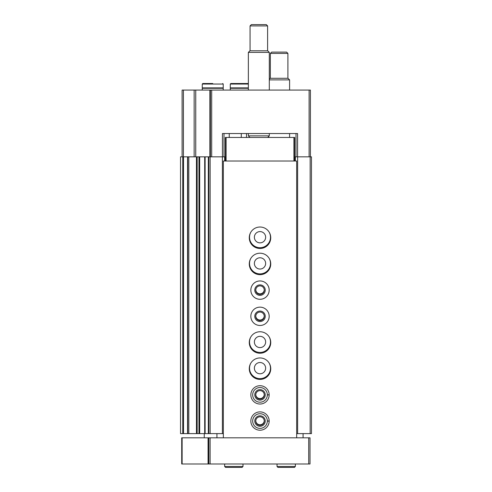 <?xml version="1.0" encoding="UTF-8"?>
<svg xmlns="http://www.w3.org/2000/svg" width="492" height="492" viewBox="0 0 492 492"><rect width="100%" height="100%" fill="white"/><g stroke="black" fill="none" stroke-linecap="round" stroke-linejoin="round"><path stroke-width="0.74" d="M295.36 161.025L295.36 156.837L294.708 156.837M296.012 133.535L296.012 156.837M222.433 156.837L222.433 133.535L297.586 133.535L297.586 156.837M182.108 156.837L182.108 90.067L310.415 90.067L310.415 156.837M225.311 156.837L198.946 156.837L198.989 433.618L199.684 433.618L199.684 156.837M210.385 90.067L210.385 156.837M187.618 433.618L180.533 433.618L180.533 156.837L187.618 156.837M187.741 156.837L188.805 156.837L188.805 433.618L187.741 433.618L187.741 156.837L187.735 433.618M197.157 433.618L188.805 433.618L188.805 156.837L198.946 156.837L198.946 433.618L197.157 433.618L197.157 156.837M208.817 156.837L208.817 433.618L204.684 433.618L204.684 156.837L204.727 433.618L199.684 433.618M208.817 433.618L222.39 433.618L222.39 156.837M222.39 433.618L223.35 433.618M224.66 161.025L224.66 156.837M246.523 133.535L246.523 137.459M250.828 232.187A10.473 10.473 0 0 0 260.01 247.704A10.473 10.473 0 0 0 269.192 232.187M250.828 258.374A10.473 10.473 0 0 0 260.01 273.89A10.473 10.473 0 0 0 269.192 258.374M250.828 336.928A10.473 10.473 0 0 0 260.01 352.444A10.473 10.473 0 0 0 269.192 336.928M250.828 363.114A10.473 10.473 0 0 0 260.01 378.631A10.473 10.473 0 0 0 269.192 363.114M295.36 156.837L311.467 156.837L311.467 433.618L310.157 433.618L310.157 156.837M296.67 433.618L297.629 433.618L297.629 156.837M297.629 433.618L310.157 433.618M224.001 133.535L224.001 156.837M264.247 420.789A4.244 4.244 0 0 1 260.01 424.774A4.244 4.244 0 0 1 255.772 420.789M264.247 394.602A4.244 4.244 0 0 1 260.01 398.588A4.244 4.244 0 0 1 255.772 394.602M260.01 373.785A5.627 5.627 0 0 1 255.133 365.341A5.627 5.627 0 0 1 264.887 365.341A5.627 5.627 0 0 1 260.01 373.785M260.01 347.598A5.627 5.627 0 0 1 255.133 339.154A5.627 5.627 0 0 1 264.887 339.154A5.627 5.627 0 0 1 260.01 347.598M264.247 316.048A4.244 4.244 0 0 1 260.01 320.028A4.244 4.244 0 0 1 255.772 316.048M264.247 289.862A4.244 4.244 0 0 1 260.01 293.841A4.244 4.244 0 0 1 255.772 289.862M260.01 269.044A5.627 5.627 0 0 1 255.133 260.6A5.627 5.627 0 0 1 264.887 260.6A5.627 5.627 0 0 1 260.01 269.044M260.01 242.857A5.627 5.627 0 0 1 255.133 234.413A5.627 5.627 0 0 1 264.887 234.413A5.627 5.627 0 0 1 260.01 242.857M249.961 137.459L248.355 135.853L269.302 135.853L269.302 133.535M248.355 90.067L248.355 52.392L269.302 52.392L269.302 90.067M248.355 52.392L249.961 50.787L267.697 50.787L269.302 52.392M250.059 50.787L250.059 25.91L267.605 25.91L267.605 50.787M250.059 25.91L251.369 24.6L266.295 24.6L267.605 25.91M248.355 83.517L236.837 83.517M240.76 83.517L230.81 83.517L230.287 84.04L230.287 87.883L248.355 87.883M248.355 88.277L230.287 88.277L230.287 90.067M212.747 83.517L202.796 83.517L212.747 83.517M202.267 84.04L223.22 84.04L223.22 87.883L202.267 87.883L202.267 84.04L202.796 83.517M223.22 90.067L223.22 88.277L202.267 88.277L202.267 90.067M225.311 161.025L225.311 137.459L294.708 137.459L294.708 161.025M208.067 437.812L223.35 437.812L223.35 161.025L296.67 161.025L296.67 437.812L310.022 437.812L310.022 463.993L181.714 463.993L181.714 437.812L208.067 437.812L208.067 463.993M208.792 437.812L208.792 463.993M204.26 437.812L204.26 433.618M223.35 437.812L296.67 437.812M303.084 433.618L303.084 437.812M216.935 433.618L216.935 437.812M260.01 248.485A10.738 10.738 0 0 1 250.711 232.384A10.738 10.738 0 0 1 269.308 232.384A10.738 10.738 0 0 1 260.01 248.485M260.01 274.671A10.738 10.738 0 0 1 250.711 258.571A10.738 10.738 0 0 1 269.308 258.571A10.738 10.738 0 0 1 260.01 274.671M260.01 299.29A9.164 9.164 0 0 1 252.07 285.538A9.164 9.164 0 0 1 267.949 285.538A9.164 9.164 0 0 1 260.01 299.29M260.01 325.476A9.164 9.164 0 0 1 252.07 311.725A9.164 9.164 0 0 1 267.949 311.725A9.164 9.164 0 0 1 260.01 325.476M260.01 353.231A10.738 10.738 0 0 1 250.711 337.125A10.738 10.738 0 0 1 269.308 337.125A10.738 10.738 0 0 1 260.01 353.231M260.01 379.418A10.738 10.738 0 0 1 250.711 363.311A10.738 10.738 0 0 1 269.308 363.311A10.738 10.738 0 0 1 260.01 379.418M269.173 394.775A9.164 9.164 0 0 1 269.173 394.953L267.34 394.892A7.331 7.331 0 0 1 256.338 401.214A7.331 7.331 0 0 1 256.338 388.52A7.331 7.331 0 0 1 267.34 394.842L269.173 394.775A9.164 9.164 0 0 0 255.403 386.946A9.164 9.164 0 0 0 255.403 402.788A9.164 9.164 0 0 0 269.173 394.953A9.164 9.164 0 0 1 255.403 402.788A9.164 9.164 0 0 1 255.403 386.946A9.164 9.164 0 0 1 269.173 394.775M269.173 420.961A9.164 9.164 0 0 1 269.173 421.14L267.34 421.078A7.331 7.331 0 0 1 256.338 427.394A7.331 7.331 0 0 1 256.338 414.707A7.331 7.331 0 0 1 267.34 421.023L269.173 420.961A9.164 9.164 0 0 0 255.403 413.126A9.164 9.164 0 0 0 255.403 428.975A9.164 9.164 0 0 0 269.173 421.14A9.164 9.164 0 0 1 255.403 428.975A9.164 9.164 0 0 1 255.403 413.126A9.164 9.164 0 0 1 269.173 420.961M260.01 426.287A5.24 5.24 0 0 1 255.471 418.434A5.24 5.24 0 0 1 264.542 418.434A5.24 5.24 0 0 1 260.01 426.287M260.01 425.297A4.244 4.244 0 0 1 256.332 418.932A4.244 4.244 0 0 1 263.687 418.932A4.244 4.244 0 0 1 260.01 425.297M260.01 400.101A5.24 5.24 0 0 1 255.471 392.247A5.24 5.24 0 0 1 264.542 392.247A5.24 5.24 0 0 1 260.01 400.101M260.01 399.11A4.244 4.244 0 0 1 256.332 392.745A4.244 4.244 0 0 1 263.687 392.745A4.244 4.244 0 0 1 260.01 399.11M260.01 321.547A5.24 5.24 0 0 1 255.471 313.693A5.24 5.24 0 0 1 264.542 313.693A5.24 5.24 0 0 1 260.01 321.547M260.01 320.55A4.244 4.244 0 0 1 256.332 314.185A4.244 4.244 0 0 1 263.687 314.185A4.244 4.244 0 0 1 260.01 320.55M260.01 295.36A5.24 5.24 0 0 1 255.471 287.506A5.24 5.24 0 0 1 264.542 287.506A5.24 5.24 0 0 1 260.01 295.36M260.01 294.37A4.244 4.244 0 0 1 256.332 287.998A4.244 4.244 0 0 1 263.687 287.998A4.244 4.244 0 0 1 260.01 294.37M269.302 79.889L289.597 79.889L289.597 90.067M269.302 79.23L270.256 78.283L287.992 78.283L289.597 79.889M270.354 78.283L270.354 53.407L287.9 53.407L287.9 78.283M270.354 53.407L271.664 52.097L286.59 52.097L287.9 53.407M295.36 463.993L295.36 466.484L294.444 467.4L277.949 467.4L277.033 466.484L295.36 466.484L295.36 463.993M242.987 463.993L242.987 466.484L242.07 467.4L225.576 467.4L224.66 466.484L242.987 466.484L242.987 463.993M309.105 90.067L309.105 156.837M211.695 90.067L211.695 156.837M183.418 90.067L183.418 156.837M194.155 90.067L194.155 156.837M195.748 90.067L195.748 156.837M209.875 90.067L209.875 156.837M182.76 433.618L182.76 156.837M183.522 433.618L183.522 156.837M187.538 433.618L187.538 156.837M196.456 433.618L196.456 156.837M205.121 433.618L205.121 156.837M208.331 433.618L208.331 156.837M210.127 433.618L210.127 156.837M241.289 133.535L241.289 137.459M229.241 133.535L229.241 137.459M248.355 84.04L230.287 84.04M308.718 437.812L308.718 463.993M182.126 437.812L182.126 463.993M210.102 437.812L210.102 463.993M293.921 137.459L293.921 161.025M226.099 137.459L226.099 161.025M267.34 421.023A7.331 7.331 0 0 0 256.338 414.707A7.331 7.331 0 0 0 256.338 427.394A7.331 7.331 0 0 0 267.34 421.078M267.34 394.842A7.331 7.331 0 0 0 256.338 388.52A7.331 7.331 0 0 0 256.338 401.214A7.331 7.331 0 0 0 267.34 394.892M267.697 137.459L269.302 135.853M248.355 135.853L248.355 133.535M231.338 87.883L231.338 88.277M223.22 84.04L222.698 83.517M203.319 87.883L203.319 88.277M222.169 87.883L222.169 88.277M289.597 137.459L289.597 133.535M268.65 137.459L268.65 136.505M277.033 463.993L277.033 466.484M224.66 463.993L224.66 466.484"/></g></svg>
